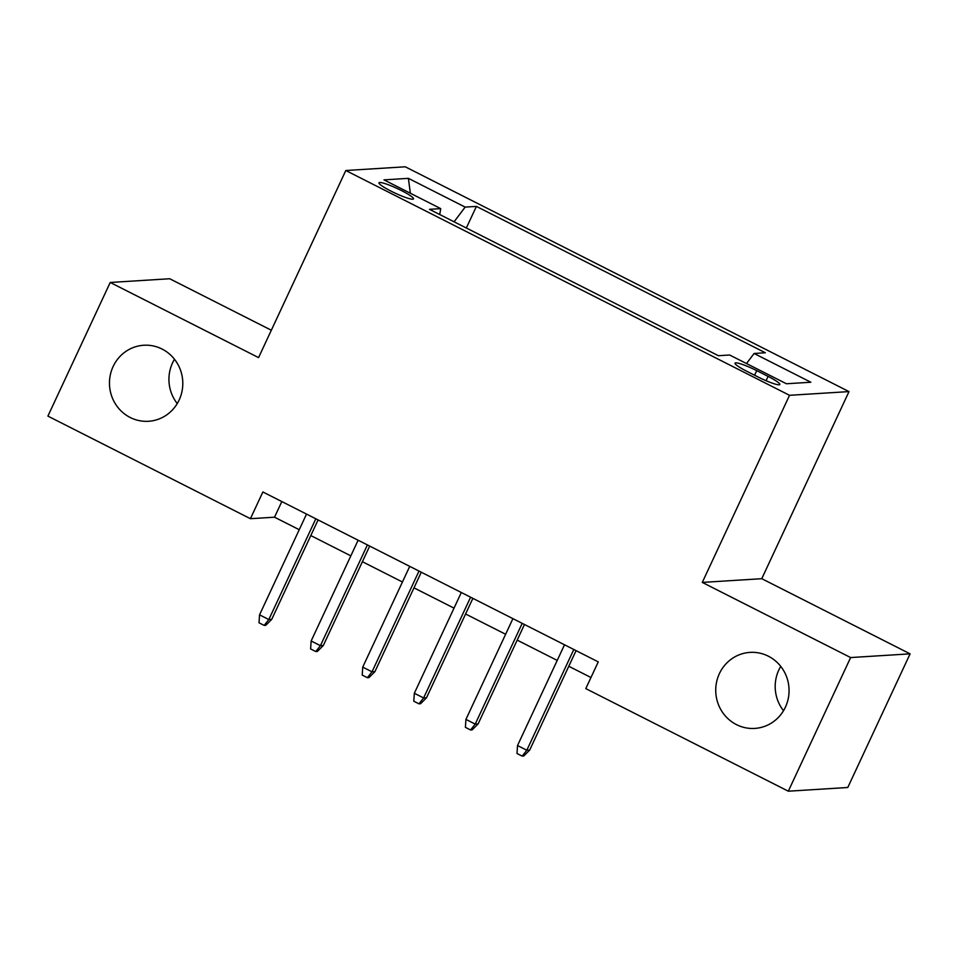 <?xml version="1.0" encoding="UTF-8"?>
<svg xmlns="http://www.w3.org/2000/svg" width="958" height="958" viewBox="0 0 958 958"><rect width="100%" height="100%" fill="white"/><g stroke="black" fill="none" stroke-linecap="round" stroke-linejoin="round"><path stroke-width="1.44" d="M177.254 403.569A38.092 36.667 86.4 0 1 172.584 362.819A38.092 36.667 86.4 0 1 174.488 359.25M179.158 399.989A38.092 36.667 86.4 0 1 148.514 421.281A38.092 36.667 86.4 0 1 113.116 366.531A38.092 36.667 86.4 0 1 143.76 345.251A38.092 36.667 86.4 0 1 179.158 399.989M783.512 710.704A38.092 36.667 86.4 0 1 778.842 669.953A38.092 36.667 86.4 0 1 780.746 666.385M785.416 707.136A38.092 36.667 86.4 0 1 754.772 728.415A38.092 36.667 86.4 0 1 719.374 673.678A38.092 36.667 86.4 0 1 750.018 652.386A38.092 36.667 86.4 0 1 785.416 707.136M391.104 191.169A19.04 2.539 25 0 0 413.509 198.905A19.04 2.539 25 0 0 401.39 190.534A19.04 2.539 25 0 0 378.985 182.798A19.04 2.539 25 0 0 391.104 191.169M271.33 330.235L169.686 278.742L110.218 282.466L47.9 416.107L250.421 518.697L274.527 517.2L299.243 529.714M849.004 391.594L405.27 166.8L345.802 170.512L789.536 395.307L849.004 391.594L761.766 578.692L702.286 582.416L850.632 657.559L910.1 653.847L761.766 578.692M910.1 653.847L847.782 787.488L788.314 791.2L850.632 657.559M788.314 791.2L585.793 688.61L598.259 661.882L262.875 491.969L250.421 518.697M768.077 376.386L756.724 370.638A18.453 2.455 25 0 0 735.025 363.154A18.453 2.455 25 0 0 746.761 371.261L758.113 377.009A18.453 2.455 25 0 0 779.812 384.493A18.453 2.455 25 0 0 768.077 376.386L766.065 380.721M439.722 214.52L440.716 208.628L429.471 209.335L718.404 355.705L729.661 355.011L786.422 383.763L810.851 382.23L754.09 353.478L765.346 352.772L476.401 206.401L465.145 207.096L454.08 221.801M440.716 208.628L383.966 179.876L408.395 178.344L465.145 207.096M110.218 282.466L258.564 357.609L345.802 170.512M702.286 582.416L789.536 395.307M310.799 535.57L350.832 555.856M362.399 561.711L402.432 581.997M413.988 587.853L454.032 608.138M465.588 613.994L505.62 634.268M517.188 640.124L557.221 660.409M568.777 666.265L590.966 677.51M281.82 501.561L274.527 517.2M746.51 363.549L754.09 353.478M466.33 228.004L476.401 206.401M408.395 178.344L410.347 193.241M573.794 649.488L526.816 750.246L529.702 750.066L523.763 756.006L522.158 756.101L526.816 750.246L517.524 745.54L564.513 644.782M529.702 750.066L576.069 650.638M522.158 756.101L516.997 753.491L517.524 745.54M522.206 623.347L475.216 724.104L478.114 723.925L472.162 729.864L470.558 729.972L475.216 724.104L465.935 719.398L512.913 618.64M478.114 723.925L524.469 624.496M470.558 729.972L465.396 727.35L465.935 719.398M470.606 597.205L423.616 697.963L426.514 697.783L420.562 703.723L418.957 703.831L423.616 697.963L414.335 693.257L461.313 592.499M426.514 697.783L472.881 598.355M418.957 703.831L413.796 701.208L414.335 693.257M419.005 571.064L372.027 671.821L374.913 671.642L368.974 677.593L367.357 677.689L372.027 671.821L362.735 667.115L409.725 566.37M374.913 671.642L421.281 572.225M367.357 677.689L362.208 675.079L362.735 667.115M367.417 544.934L320.427 645.68L323.325 645.5L317.373 651.452L315.769 651.548L320.427 645.68L311.146 640.986L358.124 540.228M323.325 645.5L369.68 546.084M315.769 651.548L310.608 648.937L311.146 640.986M315.817 518.793L268.827 619.551L271.725 619.371L265.773 625.311L264.168 625.406L268.827 619.551L259.546 614.844L306.524 514.087M271.725 619.371L318.092 519.943M264.168 625.406L259.007 622.796L259.546 614.844M754.593 375.225L756.724 370.638"/></g></svg>
